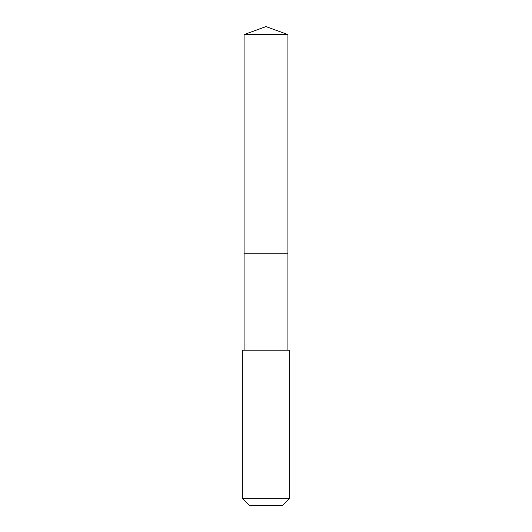 <?xml version="1.0" encoding="UTF-8"?>
<svg xmlns="http://www.w3.org/2000/svg" width="532" height="532" viewBox="0 0 532 532"><rect width="100%" height="100%" fill="white"/><g stroke="black" fill="none" stroke-linecap="round" stroke-linejoin="round"><path stroke-width="0.8" d="M287.925 350.216L287.925 34.58L244.075 34.58L244.075 253.777L287.925 253.777L244.075 253.777L244.075 34.58L266 26.6L244.075 34.58M266 350.216L242.326 350.216L242.326 498.298L289.674 498.298L289.674 350.216L266 350.216M242.326 498.298L249.428 505.4L282.572 505.4L289.674 498.298M266 26.6L287.925 34.58M244.075 350.216L244.075 253.777"/></g></svg>
